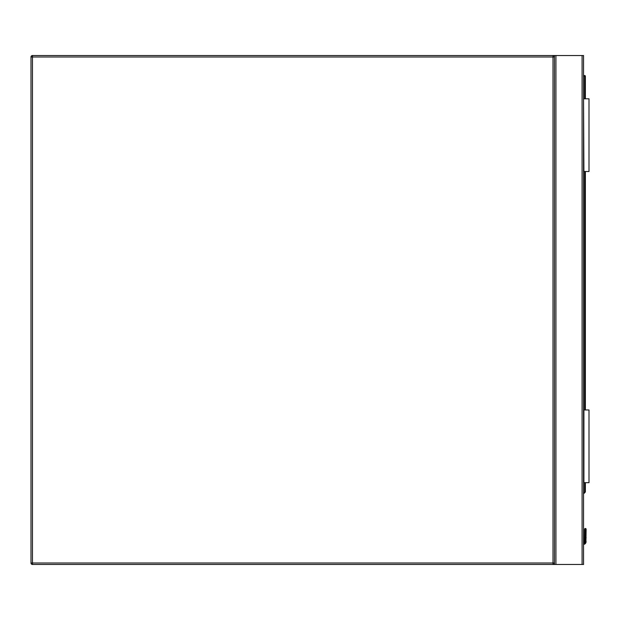 <?xml version="1.0" encoding="UTF-8"?>
<svg xmlns="http://www.w3.org/2000/svg" width="620" height="620" viewBox="0 0 620 620"><rect width="100%" height="100%" fill="white"/><g stroke="black" fill="none" stroke-linecap="round" stroke-linejoin="round"><path stroke-width="0.93" d="M32.457 55.536L553.009 55.536A1.457 1.457 0 0 1 554.466 56.994L554.466 563.007A1.457 1.457 0 0 1 553.009 564.464L32.457 564.464A1.457 1.457 0 0 1 31 563.007L31 56.994A1.457 1.457 0 0 1 32.457 55.536L32.457 563.007L553.009 563.007L553.009 56.994L31 56.994M554.466 564.464L554.466 55.536L583.544 55.536L583.544 564.464L553.009 564.464L553.009 563.007L554.466 563.007M554.466 55.536L553.009 55.536L553.009 56.994L554.466 56.994M585.404 528.689L585.327 537.253L585.404 528.689A0.728 0.512 -0 0 1 586.125 529.201L585.365 528.442L584.598 529.201L586.125 529.201L585.365 528.442L584.598 529.201L585.365 528.442L584.598 529.201L585.365 528.442L584.598 529.201L584.49 542.105A1.38 1.38 0 0 1 583.544 542.903A1.38 1.38 0 0 0 584.49 542.105L584.598 541.562L584.49 542.105A1.38 1.38 0 0 1 583.544 542.903A1.38 1.38 0 0 0 584.49 542.105L584.598 537.765L584.49 542.105A1.38 1.38 0 0 1 583.544 542.903A1.38 1.38 0 0 0 584.49 542.105L585.327 541.469L585.156 542.392L584.49 542.105A1.38 1.38 0 0 1 583.544 542.903A1.38 1.38 0 0 0 584.49 542.105A1.38 1.38 0 0 1 583.544 542.903A1.38 1.38 0 0 0 584.49 542.105A1.38 1.38 0 0 1 583.544 542.903A1.38 1.38 0 0 0 584.49 542.105A1.38 1.38 0 0 1 583.544 542.903A1.38 1.38 0 0 0 584.49 542.105A1.38 1.38 0 0 1 583.544 542.903A1.38 1.38 0 0 0 584.49 542.105M586.125 537.765A0.728 0.512 0 0 0 585.404 537.253L585.404 541.469L586.125 541.562L585.908 542.671L585.234 542.392L585.404 541.469L586.125 541.562L585.908 542.671A2.906 2.906 0 0 1 583.544 544.453A2.906 2.906 0 0 0 585.908 542.671A2.906 2.906 0 0 1 583.544 544.453A2.906 2.906 0 0 0 585.908 542.671A2.906 2.906 0 0 1 583.544 544.453A2.906 2.906 0 0 0 585.908 542.671A2.906 2.906 0 0 1 583.544 544.453A2.906 2.906 0 0 0 585.908 542.671A2.906 2.906 0 0 1 583.544 544.453A2.906 2.906 0 0 0 585.908 542.671L586.125 541.562L585.404 541.469L585.234 542.392L585.404 541.469L585.234 542.392L585.404 541.469L586.125 541.562L585.908 542.671A2.906 2.906 0 0 1 583.544 544.453A2.906 2.906 0 0 0 585.908 542.671A2.906 2.906 0 0 1 583.544 544.453A2.906 2.906 0 0 0 585.908 542.671A2.906 2.906 0 0 1 583.544 544.453A2.906 2.906 0 0 0 585.908 542.671L586.125 529.201L585.365 528.442L584.598 529.201L585.365 528.442L584.823 528.659L585.365 528.442L584.823 528.659L585.365 528.442L586.125 529.201M583.544 75.531L584.637 75.531A0.728 0.728 0 0 1 585.365 76.26L585.365 98.797M585.365 171.5L585.365 409.967M585.365 482.67L585.365 491.745A0.728 0.728 0 0 1 585.148 492.264L583.544 493.869M585.327 528.689A0.728 0.512 180 0 0 584.598 529.201M585.148 492.264L584.637 491.745L584.637 482.67M583.908 482.67L583.908 409.967L589 409.967L589 482.67L583.544 482.67M583.908 98.797L589 98.797L589 171.5L583.908 171.5L583.544 98.797M32.457 564.464L32.457 563.007L31 563.007M582.095 55.536L582.095 564.464M555.923 55.536L555.923 564.464M583.544 543.717A2.178 2.178 0 0 0 585.234 542.392L585.156 542.392A2.108 2.108 0 0 1 583.544 543.647M583.544 492.838L585.365 491.745M584.637 409.967L584.637 171.5M584.637 98.797L584.637 76.26L583.544 76.26M584.598 537.765A0.728 0.512 180 0 1 585.327 537.253L585.327 541.469M584.637 75.531L584.637 76.26L585.365 76.26M585.908 528.659L585.365 528.442L585.908 528.659"/></g></svg>
